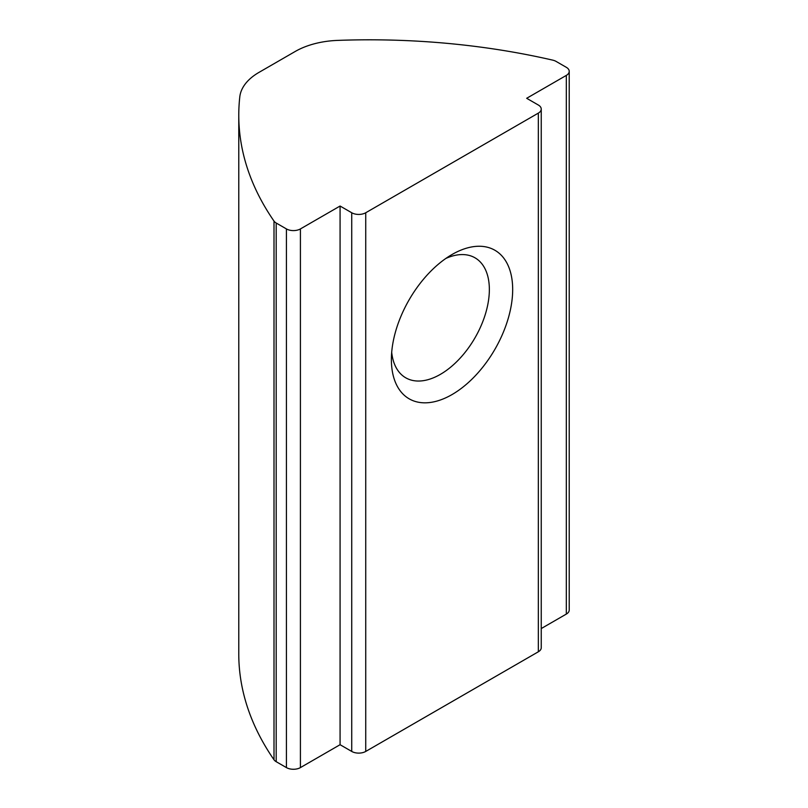 <?xml version="1.0" encoding="UTF-8"?>
<svg xmlns="http://www.w3.org/2000/svg" width="808" height="808" viewBox="0 0 808 808"><rect width="100%" height="100%" fill="white"/><g stroke="black" fill="none" stroke-linecap="round" stroke-linejoin="round"><path stroke-width="1.21" d="M452.036 254.51L452.036 254.51A85.769 49.52 120 0 0 391.385 359.55A85.769 49.52 120 0 0 452.036 394.567A85.769 49.52 120 0 0 512.676 289.527A85.769 49.52 120 0 0 452.036 254.51M391.698 352.278A69.276 39.996 120 0 0 405.737 377.801A69.276 39.996 120 0 0 440.37 374.367A69.276 39.996 120 0 0 485.628 313.322A69.276 39.996 120 0 0 475.003 257.813A69.276 39.996 120 0 0 445.895 258.419M340.077 206.03L340.077 744.703L351.733 751.44L351.733 212.757A9.898 5.717 0 0 0 365.731 212.757L538.34 113.11A9.898 5.717 0 0 0 541.239 109.07A9.898 5.717 0 0 0 538.34 105.03L526.675 98.293L566.327 75.397A9.898 5.717 0 0 0 569.226 71.357A9.898 5.717 0 0 0 566.327 67.317L556.096 61.418A9.898 5.717 0 0 0 552.763 60.145A494.809 285.668 0 0 0 337.613 40.4A65.973 38.087 0 0 0 295.203 51.48L258.984 72.387A65.973 38.087 0 0 0 239.794 96.879A494.809 285.668 0 0 0 238.774 115.231A494.809 285.668 0 0 0 274.003 221.089A9.898 5.717 0 0 0 276.195 223.018L286.426 228.927A9.898 5.717 0 0 0 300.414 228.927L340.077 206.03L351.733 212.757M365.731 212.757L365.731 751.44L538.34 651.783L538.34 113.11M541.239 628.563L566.327 614.08L566.327 75.397M238.774 115.231L238.774 653.914A494.809 285.668 0 0 0 274.003 759.773L274.003 221.089M276.195 223.018L276.195 761.692L286.426 767.6L286.426 228.927M300.414 228.927L300.414 767.6L340.077 744.703M569.226 71.357L569.226 610.04A9.898 5.717 180 0 1 566.327 614.08M541.239 109.07L541.239 647.743A9.898 5.717 180 0 1 538.34 651.783M365.731 751.44A9.898 5.717 180 0 1 351.733 751.44M300.414 767.6A9.898 5.717 180 0 1 286.426 767.6M276.195 761.692A9.898 5.717 180 0 1 274.003 759.773"/></g></svg>
